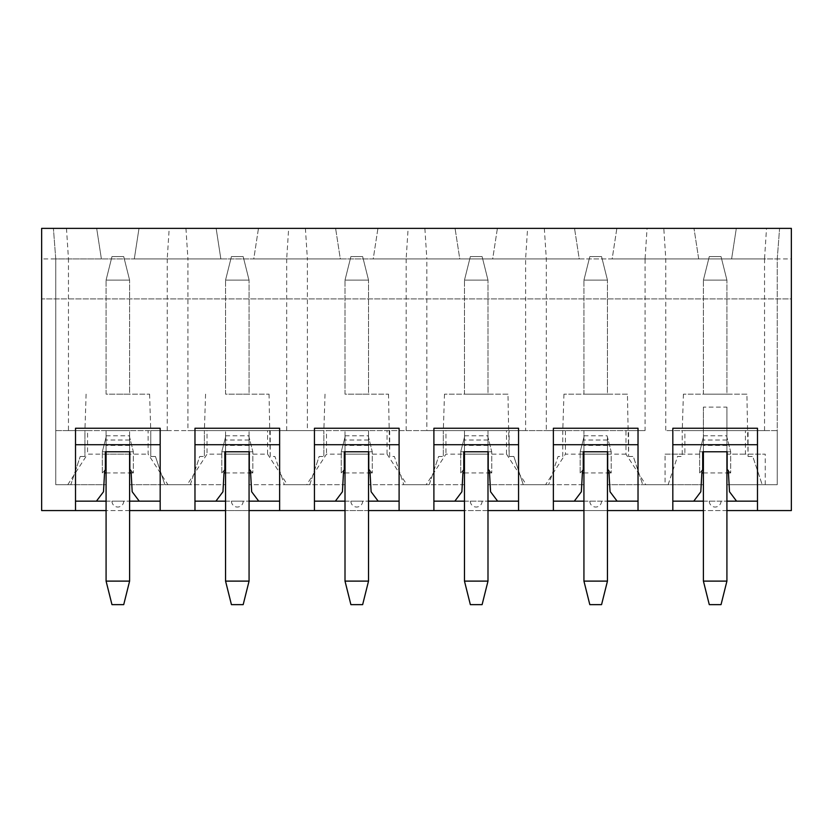 <?xml version="1.0" encoding="UTF-8"?>
<svg xmlns="http://www.w3.org/2000/svg" width="833" height="833" viewBox="0 0 833 833"><rect width="100%" height="100%" fill="white"/><g stroke="black" fill="none" stroke-linecap="round" stroke-linejoin="round"><path stroke-width="0.62" stroke-dasharray="4.17 3.12" d="M216.143 228.367L139.007 228.367L216.143 228.367L220.849 258.938L134.3 258.938L139.007 228.367L134.3 258.938L220.849 258.938L216.143 228.367M791.35 258.938L791.35 228.367L736.32 228.367L731.613 258.938L777.241 258.938L779.594 228.367L736.32 228.367L731.613 258.938L698.7 258.938L693.993 228.367L698.7 258.938L612.151 258.938L791.35 258.938L791.35 298.922L41.65 298.922L41.65 510.567L791.35 510.567L791.35 298.922L41.65 298.922L41.65 258.938L134.3 258.938L101.387 258.938L96.68 228.367L53.406 228.367L663.797 228.367L665.775 258.938L665.775 430.609L764.538 430.609L665.775 430.609M579.237 258.938L612.151 258.938L616.857 228.367L693.993 228.367L616.857 228.367L612.151 258.938L492.688 258.938L579.237 258.938L574.531 228.367L579.237 258.938M459.774 258.938L492.688 258.938L497.395 228.367L574.531 228.367L497.395 228.367L492.688 258.938L373.226 258.938L459.774 258.938L455.068 228.367L459.774 258.938M340.312 258.938L373.226 258.938L377.932 228.367L455.068 228.367L377.932 228.367L373.226 258.938L253.763 258.938L340.312 258.938L335.605 228.367L340.312 258.938M220.849 258.938L253.763 258.938L258.469 228.367L335.605 228.367L258.469 228.367L253.763 258.938L220.849 258.938M726.917 510.567L703.396 510.567M129.604 510.567L106.083 510.567M249.067 510.567L225.545 510.567M368.53 510.567L345.008 510.567M487.992 510.567L464.47 510.567M607.455 510.567L583.933 510.567M41.65 258.938L41.65 228.367L96.68 228.367L101.387 258.938L55.759 258.938L55.759 484.702L106.083 484.702L55.759 484.702L70.815 484.702L80.218 456.474L70.815 484.702L55.759 484.702L55.759 430.609L525.613 430.609L525.613 258.938L527.591 228.367M544.334 228.367L546.313 258.938L546.313 430.609L562.775 430.609L562.775 456.474L558.068 456.474L548.666 484.702L523.259 484.702L548.666 484.702L558.068 456.474L562.775 456.474L562.775 430.609L628.613 430.609L625.968 430.609L625.968 454.131L645.783 484.702L607.455 484.702L703.396 484.702L703.396 407.098L726.917 407.098L726.917 484.702L777.241 484.702L777.241 258.938L779.594 228.367L663.797 228.367M764.538 430.609L764.538 258.938L645.075 258.938L647.054 228.367M746.899 394.155L715.162 394.155L746.899 394.155L748.076 456.474L748.076 430.609L777.241 430.609L777.241 484.702L777.241 258.938L764.538 258.938L766.516 228.367M627.436 394.155L595.699 394.155L627.436 394.155L628.613 456.474L628.613 430.609L645.075 430.609L645.075 258.938L426.85 258.938L426.85 430.609L443.312 430.609L443.312 456.474L443.312 430.609L307.387 430.609L323.85 430.609L323.85 456.474L323.85 430.609L187.925 430.609L204.387 430.609L204.387 456.474L204.387 430.609L150.763 430.609L150.763 456.474L155.469 456.474L164.872 484.702L190.278 484.702L164.872 484.702L155.469 456.474L150.763 456.474L150.763 430.609L167.225 430.609L68.462 430.609L84.924 430.609L84.924 456.474L80.218 456.474L84.924 456.474L84.924 430.609L87.569 430.609L55.759 430.609L55.759 484.702L55.759 258.938L53.406 228.367L55.759 258.938L68.462 258.938L68.462 430.609M628.613 456.474L633.319 456.474L642.722 484.702L668.128 484.702L642.722 484.702L633.319 456.474L628.613 456.474M668.128 484.702L677.531 456.474L682.237 456.474L682.237 430.609L682.237 456.474L677.531 456.474L668.128 484.702M507.974 394.155L476.237 394.155L507.974 394.155L509.15 456.474L513.857 456.474L523.259 484.702L513.857 456.474L509.15 456.474L509.15 430.609L565.42 430.609L565.42 454.131L583.933 454.131L583.933 484.702L545.605 484.702L565.42 454.131M509.15 430.609L628.613 430.609M525.613 430.609L426.85 430.609M645.075 430.609L546.313 430.609M726.917 407.098L726.917 430.609L703.396 430.609L777.241 430.609L777.241 484.702L726.917 484.702L726.917 454.131L765.246 454.131L745.431 454.131L745.431 430.609L748.076 430.609M645.783 484.702L665.067 484.702L665.067 454.131L703.396 454.131L703.396 407.098M703.396 430.609L684.882 430.609L684.882 454.131L665.067 454.131M625.968 454.131L583.933 454.131L607.455 454.131L583.933 454.131L583.933 430.609L583.933 484.702L487.992 484.702L487.992 430.609L487.992 454.131L464.47 454.131L464.47 484.702L426.142 484.702L445.957 454.131L487.992 454.131L464.47 454.131L464.47 430.609L464.47 484.702L368.53 484.702L368.53 430.609L368.53 454.131L345.008 454.131L345.008 484.702L306.679 484.702L326.494 454.131L368.53 454.131L345.008 454.131L345.008 430.609L345.008 484.702L249.067 484.702L249.067 430.609L249.067 454.131L225.545 454.131L225.545 484.702L187.217 484.702L207.032 454.131L249.067 454.131L225.545 454.131L225.545 430.609L225.545 484.702L129.604 484.702L129.604 430.609L129.604 454.131L106.083 454.131L106.083 484.702L106.083 430.609L106.083 454.131L87.569 454.131L87.569 430.609L148.118 430.609L148.118 454.131L167.933 484.702L129.604 484.702L129.604 454.131L106.083 454.131L148.118 454.131M607.455 454.131L607.455 484.702L607.455 454.131M726.917 430.609L726.917 454.131L745.431 454.131M765.246 484.702L765.246 454.131M748.076 456.474L752.782 456.474L762.185 484.702L752.782 456.474L748.076 456.474M777.241 484.702L762.185 484.702L777.241 484.702M167.933 484.702L187.217 484.702M267.58 454.131L287.395 484.702L249.067 484.702L249.067 454.131L267.58 454.131L267.58 430.609L207.032 430.609L207.032 454.131M287.395 484.702L306.679 484.702M387.043 454.131L406.858 484.702L368.53 484.702L368.53 454.131L387.043 454.131L387.043 430.609L326.494 430.609L326.494 454.131M406.858 484.702L426.142 484.702M506.506 454.131L526.321 484.702L487.992 484.702L487.992 454.131L506.506 454.131L506.506 430.609L445.957 430.609L445.957 454.131M526.321 484.702L545.605 484.702M476.237 394.155L444.489 394.155L476.237 394.155M487.992 394.155L464.47 394.155L464.47 280.107L470.353 256.585L482.109 256.585L487.992 280.107L487.992 394.155L464.47 394.155L464.47 280.107L487.992 280.107L482.109 256.585L470.353 256.585L464.47 280.107L487.992 280.107L487.992 394.155M460.711 472.936L460.711 451.778L460.711 472.936L463.065 470.583L462.929 472.936L460.711 472.936L463.773 469.885L463.773 451.778L460.711 451.778L488.221 451.778L488.221 469.416L491.751 472.936L491.751 451.778L488.221 451.778L491.751 451.778L487.638 435.784L464.824 435.784L464.47 437.138L464.47 451.778L487.992 451.778L487.992 437.138L487.992 581.111L482.109 604.633L470.353 604.633L464.47 581.111L487.992 581.111M487.638 435.784L491.751 451.778L491.751 472.936L489.533 472.936L489.398 470.583L491.751 472.936M487.992 440.011L464.47 440.011L464.47 581.111M464.47 440.011L464.47 437.138L460.711 451.778L464.824 435.784M487.992 451.778L464.47 451.778L487.992 451.778M464.47 472.936L487.992 472.936M518.563 428.256L518.563 501.154L433.899 501.154L433.899 428.256M454.828 501.154L461.888 491.751L462.929 472.936M497.634 501.154L490.575 491.751L489.533 472.936M464.47 501.154L487.992 501.154M476.237 501.154L470.353 501.154L476.237 501.154M518.563 501.154L518.563 510.567M433.899 501.154L433.899 510.567M356.763 394.155L388.511 394.155L356.763 394.155M368.53 394.155L345.008 394.155L345.008 280.107L350.891 256.585L362.647 256.585L368.53 280.107L368.53 394.155L345.008 394.155L345.008 280.107L368.53 280.107L362.647 256.585L350.891 256.585L345.008 280.107L368.53 280.107L368.53 394.155M341.249 472.936L341.249 451.778L341.249 472.936L343.602 470.583L343.467 472.936L341.249 472.936L344.3 469.885L344.3 451.778L341.249 451.778L368.759 451.778L368.759 469.416L372.289 472.936L372.289 451.778L368.759 451.778L372.289 451.778L368.176 435.784L345.362 435.784L345.008 437.138L345.008 451.778L368.53 451.778L368.53 437.138L368.53 581.111L362.647 604.633L350.891 604.633L345.008 581.111L368.53 581.111M368.176 435.784L372.289 451.778L372.289 472.936L370.071 472.936L369.935 470.583L372.289 472.936M368.53 440.011L345.008 440.011L345.008 581.111M345.008 440.011L345.008 437.138L341.249 451.778L345.362 435.784M368.53 451.778L345.008 451.778L368.53 451.778M345.008 472.936L368.53 472.936M399.101 428.256L399.101 501.154L314.437 501.154L314.437 428.256M335.366 501.154L342.425 491.751L343.467 472.936M378.172 501.154L371.112 491.751L370.071 472.936M345.008 501.154L368.53 501.154M356.763 501.154L362.647 501.154L356.763 501.154M399.101 501.154L399.101 510.567M314.437 501.154L314.437 510.567M237.301 394.155L269.049 394.155L237.301 394.155M249.067 394.155L225.545 394.155L225.545 280.107L231.428 256.585L243.184 256.585L249.067 280.107L249.067 394.155L225.545 394.155L225.545 280.107L249.067 280.107L243.184 256.585L231.428 256.585L225.545 280.107L249.067 280.107L249.067 394.155M221.786 472.936L221.786 451.778L221.786 472.936L224.139 470.583L224.004 472.936L221.786 472.936L224.837 469.885L224.837 451.778L221.786 451.778L249.296 451.778L249.296 469.416L252.826 472.936L252.826 451.778L249.296 451.778L252.826 451.778L248.713 435.784L225.899 435.784L225.545 437.138L225.545 451.778L249.067 451.778L249.067 437.138L249.067 581.111L243.184 604.633L231.428 604.633L225.545 581.111L249.067 581.111M248.713 435.784L252.826 451.778L252.826 472.936L250.608 472.936L250.473 470.583L252.826 472.936M249.067 440.011L225.545 440.011L225.545 581.111M225.545 440.011L225.545 437.138L221.786 451.778L225.899 435.784M249.067 451.778L225.545 451.778L249.067 451.778M225.545 472.936L249.067 472.936M279.638 428.256L279.638 501.154L194.974 501.154L194.974 428.256M215.903 501.154L222.963 491.751L224.004 472.936M258.709 501.154L251.649 491.751L250.608 472.936M225.545 501.154L249.067 501.154M237.301 501.154L243.184 501.154L237.301 501.154M279.638 501.154L279.638 510.567M194.974 501.154L194.974 510.567M117.838 394.155L149.586 394.155L117.838 394.155M129.604 394.155L106.083 394.155L106.083 280.107L111.966 256.585L123.721 256.585L129.604 280.107L129.604 394.155L106.083 394.155L106.083 280.107L129.604 280.107L123.721 256.585L111.966 256.585L106.083 280.107L129.604 280.107L129.604 394.155M102.324 472.936L102.324 451.778L102.324 472.936L104.677 470.583L104.542 472.936L102.324 472.936L105.374 469.885L105.374 451.778L102.324 451.778L129.833 451.778L129.833 469.416L133.363 472.936L133.363 451.778L129.833 451.778L133.363 451.778L129.25 435.784L106.437 435.784L106.083 437.138L106.083 451.778L129.604 451.778L129.604 437.138L129.604 581.111L123.721 604.633L111.966 604.633L106.083 581.111L129.604 581.111M129.25 435.784L133.363 451.778L133.363 472.936L131.145 472.936L131.01 470.583L133.363 472.936M129.604 440.011L106.083 440.011L106.083 581.111M106.083 440.011L106.083 437.138L102.324 451.778L106.437 435.784M129.604 451.778L106.083 451.778L129.604 451.778M160.175 428.256L160.175 501.154L75.511 501.154L75.511 428.256M106.083 472.936L129.604 472.936M139.246 501.154L132.187 491.751L131.145 472.936M106.083 501.154L129.604 501.154M104.542 472.936L103.5 491.751L96.441 501.154M117.838 501.154L123.721 501.154L117.838 501.154M160.175 501.154L160.175 510.567M75.511 501.154L75.511 510.567M67.754 484.702L87.569 454.131M66.484 228.367L68.462 258.938L167.225 258.938L169.203 228.367M167.225 430.609L167.225 258.938L187.925 258.938L187.925 430.609M185.946 228.367L187.925 258.938L286.687 258.938L288.666 228.367M190.278 484.702L199.681 456.474L204.387 456.474L199.681 456.474L190.278 484.702M286.687 430.609L286.687 258.938L307.387 258.938L307.387 430.609M305.409 228.367L307.387 258.938L406.15 258.938L408.128 228.367M309.741 484.702L284.334 484.702L309.741 484.702L319.143 456.474L323.85 456.474L319.143 456.474L309.741 484.702M270.225 430.609L270.225 456.474L274.932 456.474L284.334 484.702L274.932 456.474L270.225 456.474L269.049 394.155M406.15 430.609L406.15 258.938L426.85 258.938L424.872 228.367M429.203 484.702L403.797 484.702L429.203 484.702L438.606 456.474L443.312 456.474L438.606 456.474L429.203 484.702M389.688 430.609L389.688 456.474L394.394 456.474L403.797 484.702L394.394 456.474L389.688 456.474L388.511 394.155M715.162 394.155L683.414 394.155L715.162 394.155M665.067 484.702L703.396 484.702L703.396 454.131L684.882 454.131M726.917 394.155L703.396 394.155L703.396 280.107L709.279 256.585L721.034 256.585L726.917 280.107L726.917 394.155L703.396 394.155L703.396 280.107L726.917 280.107L721.034 256.585L709.279 256.585L703.396 280.107L726.917 280.107L726.917 394.155M699.637 472.936L699.637 451.778L699.637 472.936L701.99 470.583L701.855 472.936L699.637 472.936L702.698 469.885L702.698 451.778L699.637 451.778L727.147 451.778L727.147 469.416L730.676 472.936L730.676 451.778L727.147 451.778L730.676 451.778L726.563 435.784L703.75 435.784L703.396 437.138L703.396 451.778L726.917 451.778L726.917 437.138L726.917 581.111L721.034 604.633L709.279 604.633L703.396 581.111L726.917 581.111M726.563 435.784L730.676 451.778L730.676 472.936L728.459 472.936L728.323 470.583L730.676 472.936M726.917 440.011L703.396 440.011L703.396 581.111M703.396 440.011L703.396 437.138L699.637 451.778L703.75 435.784M726.917 451.778L703.396 451.778L726.917 451.778M703.396 472.936L726.917 472.936M757.489 428.256L757.489 501.154L672.825 501.154L672.825 428.256M693.754 501.154L700.813 491.751L701.855 472.936M736.559 501.154L729.5 491.751L728.459 472.936M703.396 501.154L726.917 501.154M715.162 501.154L709.279 501.154L715.162 501.154M757.489 501.154L757.489 510.567M672.825 501.154L672.825 510.567M595.699 394.155L563.951 394.155L595.699 394.155M607.455 394.155L583.933 394.155L583.933 280.107L589.816 256.585L601.572 256.585L607.455 280.107L607.455 394.155L583.933 394.155L583.933 280.107L607.455 280.107L601.572 256.585L589.816 256.585L583.933 280.107L607.455 280.107L607.455 394.155M580.174 472.936L580.174 451.778L580.174 472.936L582.527 470.583L582.392 472.936L580.174 472.936L583.235 469.885L583.235 451.778L580.174 451.778L607.684 451.778L607.684 469.416L611.214 472.936L611.214 451.778L607.684 451.778L611.214 451.778L607.101 435.784L584.287 435.784L583.933 437.138L583.933 451.778L607.455 451.778L607.455 437.138L607.455 581.111L601.572 604.633L589.816 604.633L583.933 581.111L607.455 581.111M607.101 435.784L611.214 451.778L611.214 472.936L608.996 472.936L608.861 470.583L611.214 472.936M607.455 440.011L583.933 440.011L583.933 581.111M583.933 440.011L583.933 437.138L580.174 451.778L584.287 435.784M607.455 451.778L583.933 451.778L607.455 451.778M583.933 472.936L607.455 472.936M638.026 428.256L638.026 501.154L553.362 501.154L553.362 428.256M574.291 501.154L581.351 491.751L582.392 472.936M617.097 501.154L610.037 491.751L608.996 472.936M583.933 501.154L607.455 501.154M595.699 501.154L589.816 501.154L595.699 501.154M638.026 501.154L638.026 510.567M553.362 501.154L553.362 510.567M583.933 430.609L607.455 430.609M464.47 430.609L487.992 430.609M345.008 430.609L368.53 430.609M225.545 430.609L249.067 430.609M106.083 430.609L129.604 430.609M487.992 445.426L464.47 445.426M368.53 445.426L345.008 445.426M249.067 445.426L225.545 445.426M129.604 445.426L106.083 445.426M726.917 445.426L703.396 445.426M607.455 445.426L583.933 445.426M444.489 394.155L443.312 430.609M470.353 501.154A5.883 5.883 0 0 0 476.237 507.037A5.883 5.883 0 0 0 482.109 501.154M325.026 394.155L323.85 430.609M350.891 501.154A5.883 5.883 0 0 0 356.763 507.037A5.883 5.883 0 0 0 362.647 501.154M205.564 394.155L204.387 430.609M231.428 501.154A5.883 5.883 0 0 0 237.301 507.037A5.883 5.883 0 0 0 243.184 501.154M149.586 394.155L150.763 430.609M86.101 394.155L84.924 430.609M111.966 501.154A5.883 5.883 0 0 0 117.838 507.037A5.883 5.883 0 0 0 123.721 501.154M683.414 394.155L682.237 430.609M709.279 501.154A5.883 5.883 0 0 0 715.162 507.037A5.883 5.883 0 0 0 721.034 501.154M563.951 394.155L562.775 430.609M589.816 501.154A5.883 5.883 0 0 0 595.699 507.037A5.883 5.883 0 0 0 601.572 501.154"/><path stroke-width="1.25" d="M703.396 510.567L607.455 510.567M106.083 510.567L41.65 510.567L41.65 228.367L791.35 228.367L791.35 510.567L726.917 510.567M225.545 510.567L129.604 510.567M345.008 510.567L249.067 510.567M464.47 510.567L368.53 510.567M583.933 510.567L487.992 510.567M757.489 510.567L757.489 428.256L672.825 428.256L672.825 510.567M638.026 510.567L638.026 428.256L553.362 428.256L553.362 510.567M518.563 510.567L518.563 428.256L433.899 428.256L433.899 510.567M399.101 510.567L399.101 428.256L314.437 428.256L314.437 510.567M279.638 510.567L279.638 428.256L194.974 428.256L194.974 510.567M160.175 510.567L160.175 428.256L75.511 428.256L75.511 510.567M487.992 451.778L487.992 581.111L464.47 581.111L464.47 451.778L463.773 451.778L487.992 451.778M463.773 451.778L463.773 469.885L463.065 470.583L461.888 491.751L454.828 501.154L433.899 501.154M462.929 472.936L464.47 472.936M487.992 472.936L489.533 472.936M518.563 501.154L497.634 501.154L490.575 491.751L489.398 470.583L488.221 469.416L488.221 451.778M518.563 444.718L433.899 444.718M454.828 501.154L464.47 501.154M487.992 501.154L497.634 501.154M487.992 581.111L482.109 604.633L470.353 604.633L464.47 581.111M368.53 451.778L368.53 581.111L345.008 581.111L345.008 451.778L344.3 451.778L368.53 451.778M344.3 451.778L344.3 469.885L343.602 470.583L342.425 491.751L335.366 501.154L314.437 501.154M343.467 472.936L345.008 472.936M368.53 472.936L370.071 472.936M399.101 501.154L378.172 501.154L371.112 491.751L369.935 470.583L368.759 469.416L368.759 451.778M399.101 444.718L314.437 444.718M335.366 501.154L345.008 501.154M368.53 501.154L378.172 501.154M368.53 581.111L362.647 604.633L350.891 604.633L345.008 581.111M249.067 451.778L249.067 581.111L225.545 581.111L225.545 451.778L224.837 451.778L249.067 451.778M224.837 451.778L224.837 469.885L224.139 470.583L222.963 491.751L215.903 501.154L194.974 501.154M224.004 472.936L225.545 472.936M249.067 472.936L250.608 472.936M279.638 501.154L258.709 501.154L251.649 491.751L250.473 470.583L249.296 469.416L249.296 451.778M279.638 444.718L194.974 444.718M215.903 501.154L225.545 501.154M249.067 501.154L258.709 501.154M249.067 581.111L243.184 604.633L231.428 604.633L225.545 581.111M129.604 451.778L129.604 581.111L106.083 581.111L106.083 451.778L105.374 451.778L129.604 451.778M105.374 451.778L105.374 469.885L104.677 470.583L103.5 491.751L96.441 501.154L75.511 501.154M160.175 444.718L75.511 444.718M160.175 501.154L139.246 501.154L132.187 491.751L131.01 470.583L129.833 469.416L129.833 451.778M104.542 472.936L106.083 472.936M129.604 472.936L131.145 472.936M96.441 501.154L106.083 501.154M129.604 501.154L139.246 501.154M129.604 581.111L123.721 604.633L111.966 604.633L106.083 581.111M726.917 451.778L726.917 581.111L703.396 581.111L703.396 451.778L702.698 451.778L726.917 451.778M702.698 451.778L702.698 469.885L701.99 470.583L700.813 491.751L693.754 501.154L672.825 501.154M701.855 472.936L703.396 472.936M726.917 472.936L728.459 472.936M757.489 501.154L736.559 501.154L729.5 491.751L728.323 470.583L727.147 469.416L727.147 451.778M757.489 444.718L672.825 444.718M693.754 501.154L703.396 501.154M726.917 501.154L736.559 501.154M726.917 581.111L721.034 604.633L709.279 604.633L703.396 581.111M607.455 451.778L607.455 581.111L583.933 581.111L583.933 451.778L583.235 451.778L607.455 451.778M583.235 451.778L583.235 469.885L582.527 470.583L581.351 491.751L574.291 501.154L553.362 501.154M582.392 472.936L583.933 472.936M607.455 472.936L608.996 472.936M638.026 501.154L617.097 501.154L610.037 491.751L608.861 470.583L607.684 469.416L607.684 451.778M638.026 444.718L553.362 444.718M574.291 501.154L583.933 501.154M607.455 501.154L617.097 501.154M607.455 581.111L601.572 604.633L589.816 604.633L583.933 581.111"/></g></svg>
